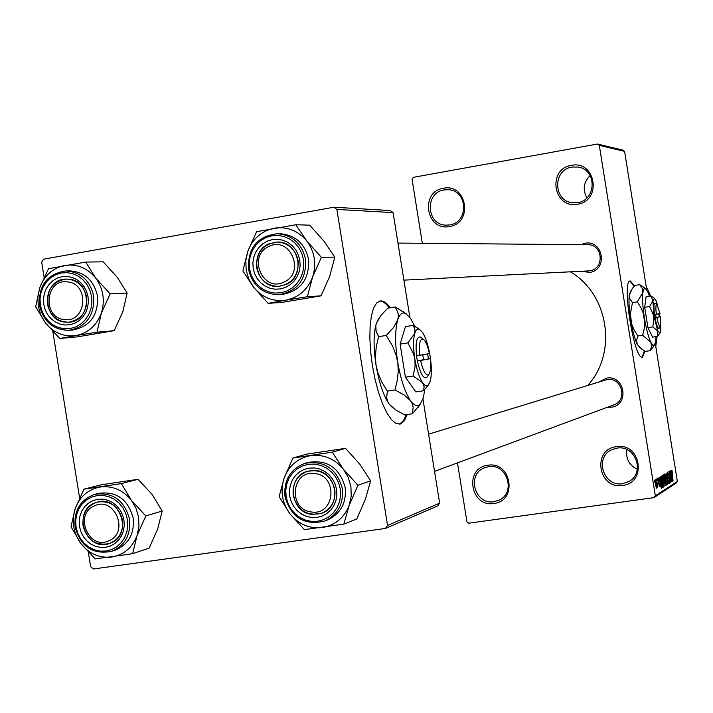 <?xml version="1.0" encoding="UTF-8"?>
<svg xmlns="http://www.w3.org/2000/svg" width="713" height="713" viewBox="0 0 713 713"><rect width="100%" height="100%" fill="white"/><g stroke="black" fill="none" stroke-linecap="round" stroke-linejoin="round"><path stroke-width="1.07" d="M443.433 188.277C467.015 183.089 473.459 223.303 449.555 226.502C426.035 231.529 419.645 191.601 443.433 188.277M449.707 224.925C468.815 222.554 467.978 190.843 448.762 189.747L444.101 189.916C424.449 192.501 426.347 225.201 446.133 225.156L449.707 224.925M487.799 465.268C511.497 460.883 517.932 501.052 493.913 503.458C470.277 507.692 463.887 467.799 487.799 465.268M494.038 501.685L498.859 500.241C516.399 492.906 507.103 463.058 488.432 466.712L484.608 467.737C466.15 474.198 474.787 505.303 494.038 501.685M616.406 446.668C640.844 442.158 647.368 482.951 622.609 485.446C598.234 489.795 591.754 449.288 616.406 446.668M622.645 483.664L628.991 481.453C645.586 472.799 635.363 444.538 616.959 448.138L611.888 449.698C594.018 457.327 603.483 487.273 622.645 483.664M571.416 165.38C595.738 160.051 602.271 200.879 577.619 204.194C553.368 209.364 546.88 168.821 571.416 165.38M577.69 202.608C596.576 200.273 597.066 169.667 578.243 167.083L572.004 167.056C552.379 169.623 553.181 201.61 572.887 202.768L577.69 202.608M390.243 307.775C386.847 303.025 383.612 300.734 380.564 300.904L376.607 302.998L373.603 308.025L371.393 315.814L370.118 326.01L369.851 338.096L370.617 351.482L372.373 365.448L375.038 379.271L378.469 392.212L382.48 403.603L386.856 412.872L391.357 419.556L395.777 423.362L400.296 424.057L404.191 421.035L407.212 414.556M399.2 424.235L403.21 421.187L406.241 414.699M634.579 285.797L630.292 280.958C621.299 280.102 634.16 360.751 642.431 357.097L644.998 351.135M598.715 382.106L606.585 378.14C624.891 374.61 629.784 405.189 611.237 407.23L607.298 407.275M613.741 404.877L613.875 404.832C628.055 400.216 621.772 376.722 607.146 379.664L605.31 380.082M580.863 244.684L585.016 243.302C603.278 239.47 608.171 270.067 589.669 272.402L581.353 271.279M588.252 270.931L589.731 270.771C604.776 268.979 603.02 244.256 587.877 244.746L587.753 244.737M597.441 144.026L622.832 150.104L624.588 151.361L599.303 145.363L597.441 144.026L413.317 177.341L412.043 179.204L422.319 243.302M457.488 462.871L466.935 521.818L468.726 523.19L653.981 497.629L655.327 495.785L677.35 481.435L676.076 483.173L653.981 497.629M655.158 479.715L656.317 483.664L656.486 488.227L655.372 484.341L655.158 479.715M656.593 479.002L657.716 487.451L656.593 479.002M657.903 478.04L658.732 480.402L658.099 479.207L658.054 480.615L659.267 483.913L659.222 486.489L657.903 478.04M660.924 476.364L661.406 476.061L663.188 487.166L662.627 487.505L661.192 482.38L660.924 476.364M663.616 474.724L664.124 474.412L665.889 485.428L665.318 485.785L663.634 478.271L663.616 474.724M666.236 473.12L668.625 483.672L666.53 474.35L667.484 484.403L666.236 473.12M669.667 471.035L671.557 481.792L669.329 473.61L670.559 482.425L668.821 471.551L671.058 479.724L669.667 471.035M672.02 470.286L673.045 480.838L671.869 473.503L672.02 470.286L671.512 470.357M599.303 145.363L655.327 495.785M655.274 343.345L677.35 481.435M624.588 151.361L646.744 289.977M670.995 470.224L672.243 481.346L670.006 470.83L670.826 473.878L671.37 473.539L670.995 470.224M667.511 472.193L668.634 475.553L667.733 473.468L667.671 475.553L669.311 480.099L669.284 483.396L668.322 480.419L669.124 482.104L668.919 479.083L667.52 475.669L667.511 472.193M665.71 475.179L666.726 485.036L665.238 479.76L664.766 475.705L664.971 473.744L665.416 475.223M663.019 476.828L664.044 486.765L662.529 481.453L662.056 477.371L662.261 475.384L662.716 476.872M660.015 476.917L661.29 488.378L658.972 477.55L659.828 480.687L660.407 480.33L660.015 476.917M657.083 478.699L657.333 480.304L657.083 478.699M655.907 479.421L656.165 481.025L655.907 479.421M654.284 480.41L654.543 482.024L654.284 480.41M44.09 277.161L41.684 262.179L43.636 259.175L333.907 207.216L390.323 210.549L393.077 212.59L336.884 209.435L387.551 525.428L439.636 503.146L437.657 505.945L385.412 528.458L387.551 525.428M393.077 212.59L409.877 317.419M422.961 399.075L439.636 503.146M88.332 552.29L90.658 566.719L93.456 568.974L385.412 528.458M52.842 331.598L79.589 497.879M336.884 209.435L333.907 207.216M570.329 271.822C608.742 294.086 617.725 352.801 587.726 385.466M646.138 286.198L650.728 296.038M657.029 336.429L655.782 346.509M463.566 211.618L463.994 205.585M507.79 479.671L505.856 475.215M637.324 469.306C629.098 465.224 625.631 458.655 626.914 449.609M586.915 197.911C582.494 189.694 583.564 182.243 590.106 175.541M671.878 478.084L671.521 474.84L671.085 475.116L671.878 478.084M670.88 474.929L671.521 474.84M666.566 483.735L666.307 478.931L665.202 475.018L665.407 479.697L666.566 483.735M665.06 485.544L665.889 485.428M665.514 484.243L664.988 480.954L664.623 482.986L665.514 484.243M664.284 481.052L664.988 480.954M664.783 479.662L664.168 475.803L663.794 478.165L664.391 479.894L664.783 479.662M663.375 475.91L664.168 475.803M663.874 485.455L663.616 480.607L662.502 476.667L662.707 481.382L663.874 485.455M662.332 487.282L663.188 487.166M662.814 485.972L661.45 477.46L661.361 482.291L662.243 486.088L662.814 485.972M660.666 477.576L661.45 477.46M660.666 477.719L661.147 477.648M660.915 485.009L660.559 481.667L660.086 481.961L660.915 485.009M659.873 481.765L660.559 481.667M656.334 487.032L655.345 480.883L656.29 487.041M642.083 357.106L644.427 350.823M634.133 286.278L629.962 281.047M389.271 307.936C385.893 303.221 382.685 300.931 379.637 301.064M85.747 262.063L103.153 261.823L117.288 277.348L127.137 293.052L122.814 311.733L114.214 330.672L97.021 332.196L101.335 313.221L110.141 293.89L95.676 278.025L85.747 262.063L48.529 268.676L39.714 287.847L35.65 306.786L45.329 322.793L40.766 314.914L38.226 306.064L37.86 296.831L39.714 287.847C44.322 275.53 52.673 268.052 64.776 265.423C77.049 263.703 87.343 267.91 95.676 278.025C103.332 288.765 105.221 300.494 101.335 313.221C96.62 325.6 88.189 333.042 76.05 335.556L97.021 332.196M43.796 304.558L43.484 299.13L44.304 293.783L46.193 288.783L49.072 284.371L52.798 280.779L57.174 278.177L62.004 276.706L67.022 276.439L71.995 277.393L76.665 279.523L80.792 282.713L84.179 286.822L86.638 291.626L88.055 296.893L88.359 302.348L87.539 307.722L85.622 312.74L82.708 317.16L78.965 320.743L74.562 323.319L69.722 324.763L64.705 324.994L59.749 324.014L55.106 321.875L51.006 318.675L47.646 314.576L45.204 309.798L43.796 304.558M86.71 297.259C83.974 285.761 77.147 279.692 66.238 279.068C52.985 281.225 46.701 289.558 47.406 304.068C50.284 315.948 57.388 322 68.706 322.214C81.46 319.674 87.458 311.349 86.71 297.259M39.465 305.369C43.475 321.804 53.368 330.119 69.134 330.306L72.984 329.985C90.337 326.402 98.483 315.003 97.44 295.806C93.733 280.147 84.455 271.84 69.607 270.878L65.739 270.967C80.631 271.929 89.945 280.271 93.679 296.002C94.722 315.271 86.54 326.714 69.134 330.306C53.457 330.119 43.609 321.804 39.607 305.369M114.214 330.672L77.548 336.839L59.749 338.479L76.05 335.556C63.787 337.142 53.546 332.891 45.329 322.793L59.749 338.479M127.137 293.052L110.141 293.89M67.272 281.885C44.981 278.747 42.085 318.123 64.464 319.567C86.781 322.855 89.767 283.23 67.272 281.885M65.4 322.16C41.318 320.725 42.103 278.676 66.238 279.068L68.608 279.157C92.271 280.387 92.333 321.616 68.706 322.214L65.4 322.16M94.419 505.856C73.608 514.153 88.706 550.632 108.893 540.757C129.837 532.522 114.588 495.82 94.419 505.856M111.014 542.905L109.241 543.582C86.362 552.085 71.808 512.005 94.49 503.066L97.155 502.112C119.891 494.715 133.358 534.295 111.014 542.905M283.952 282.054C305.966 272.865 290.102 235.45 268.899 246.484C247.046 255.735 262.732 292.909 283.952 282.054M268.756 243.944L277.544 242.037C299.291 241.199 306.233 276.377 285.94 284.558L278.435 286.403C256.172 288.56 247.955 252.509 268.756 243.944M311.501 511.979C335.092 515.891 338.461 475.455 314.674 473.539C291.118 469.796 287.847 509.964 311.501 511.979M315.77 470.518C337.258 471.979 342.088 506.774 321.706 513.271L312.151 514.403C290.066 512.745 286.127 476.739 307.446 471.275L315.77 470.518M131.406 500.348L136.04 508.351L138.616 517.299L138.964 526.568L137.065 535.516L145.826 515.927L131.406 500.348L121.362 483.601L83.982 489.171L75.213 508.592L71.024 526.738L80.827 543.511L95.203 558.93L132.627 553.689L137.065 535.516C132.324 547.7 123.857 554.883 111.665 557.049C99.348 558.297 89.063 553.787 80.827 543.511C73.243 532.7 71.371 521.06 75.213 508.592C79.847 496.462 88.243 489.252 100.39 486.961C112.716 485.589 123.055 490.054 131.406 500.348M123.937 520.08L124.24 525.517L123.402 530.846L121.477 535.784L118.554 540.097L114.784 543.564L110.363 546.006L105.506 547.308L100.471 547.406L95.489 546.292L90.827 544.037L86.71 540.739L83.35 536.568L80.899 531.746L79.491 526.497L79.188 521.087L80.008 515.793L81.906 510.865L84.802 506.56L88.546 503.084L92.948 500.615L97.788 499.287L102.832 499.162L107.823 500.241L112.502 502.487L116.647 505.784L120.042 509.955L122.511 514.804L123.937 520.08M83.064 525.82C87.066 540.035 95.792 545.962 109.241 543.582C119.124 539.474 123.554 531.648 122.529 520.116C118.714 506.275 110.257 500.276 97.155 502.112C86.754 505.98 82.057 513.886 83.064 525.82M75.123 527.085C80.685 546.719 92.797 554.821 111.469 551.381L115.149 550.178C128.563 544.482 134.57 533.787 133.171 518.084C127.983 499.225 116.46 490.981 98.599 493.36L94.847 494.341C112.779 491.952 124.347 500.232 129.552 519.171C130.951 534.937 124.927 545.677 111.469 551.381C92.922 554.803 80.854 546.702 75.266 527.085M83.982 489.171L101.335 484.778L138.108 479.296L152.199 494.555L162.154 511.016L145.826 515.927M138.108 479.296L121.362 483.601M162.154 511.016L157.716 528.912L149.16 548.092L132.627 553.689M295.824 224.738L309.727 225.183L323.978 241.172L334.816 257.152L329.638 276.448L321.055 295.833L307.374 296.742L312.579 277.125L321.367 257.322L306.786 240.985L295.824 224.738L256.609 231.707L247.812 251.333L242.875 270.904L253.57 287.205L248.801 279.139L246.163 270.058L245.825 260.575L247.812 251.333C252.714 238.659 261.546 230.941 274.3 228.178C287.232 226.36 298.061 230.629 306.786 240.985C314.798 251.983 316.732 264.024 312.579 277.125C307.561 289.861 298.649 297.544 285.851 300.182L307.374 296.742M253.16 268.284L252.865 262.714L253.748 257.215L255.762 252.063L258.819 247.518L262.749 243.81L267.375 241.119L272.464 239.586L277.758 239.292L282.99 240.245L287.892 242.411L292.232 245.673L295.77 249.88L298.346 254.799L299.816 260.209L300.111 265.815L299.219 271.341L297.178 276.51L294.095 281.056L290.129 284.754L285.476 287.419L280.378 288.925L275.093 289.193L269.879 288.204L264.995 286.029L260.691 282.758L257.17 278.569L254.621 273.658L253.16 268.284M298.105 260.646C295.44 249.247 288.587 243.044 277.544 242.037C263.052 243.837 256.101 252.429 256.68 267.821C259.55 279.737 266.796 285.931 278.435 286.403C292.223 284.015 298.783 275.423 298.105 260.646M248.57 269.113C247.83 247.821 257.5 236.012 277.598 233.704C257.429 236.021 247.723 247.839 248.489 269.149C252.491 285.699 262.607 294.219 278.819 294.71L281.92 294.522C300.628 291.109 309.513 279.353 308.569 259.247C304.968 243.775 295.681 235.281 280.699 233.766L277.598 233.704C292.633 235.219 301.956 243.748 305.565 259.291C306.519 279.478 297.606 291.287 278.819 294.71C262.66 294.219 252.58 285.699 248.579 269.166M321.055 295.833L282.464 302.33L268.106 303.355L285.851 300.182C272.927 301.866 262.17 297.544 253.57 287.205L268.106 303.355M334.816 257.152L321.367 257.322M343.399 469.243L348.238 477.452L350.912 486.631L351.233 496.15L349.183 505.357L357.917 485.277L343.399 469.243L332.303 452.167L292.927 458.04L284.175 477.933L279.113 496.667L289.924 513.779L304.415 529.634L343.844 524.117L349.183 505.357C344.138 517.888 335.181 525.294 322.338 527.567C309.353 528.894 298.551 524.296 289.924 513.779C281.991 502.701 280.075 490.749 284.175 477.933C289.113 465.455 297.981 458.013 310.788 455.616C323.773 454.163 334.647 458.7 343.399 469.243M336.581 489.376L336.875 494.965L335.966 500.437L333.916 505.526L330.814 509.964L326.83 513.538L322.16 516.06L317.044 517.424L311.733 517.54L306.492 516.417L301.59 514.118L297.276 510.74L293.747 506.48L291.189 501.533L289.728 496.141L289.433 490.589L290.325 485.143L292.348 480.072L295.423 475.633L299.371 472.051L304.023 469.502L309.13 468.12L314.442 467.969L319.691 469.065L324.62 471.346L328.969 474.715L332.525 478.993L335.11 483.967L336.581 489.376M293.212 495.473C297.651 510.561 307.143 516.497 321.706 513.271C331.492 508.734 335.859 500.802 334.807 489.466C330.663 474.911 321.536 468.842 307.446 471.275C296.929 475.518 292.178 483.583 293.212 495.473M327.187 520.089L327.49 519.973C340.725 513.69 346.616 502.852 345.172 487.46C339.557 467.657 327.151 459.324 307.954 462.452L304.968 463.334C324.237 460.188 336.688 468.566 342.32 488.45C343.773 503.895 337.864 514.777 324.584 521.087C304.469 525.739 291.314 517.638 285.111 496.774M292.927 458.04L306.813 454.119L345.52 448.343L359.717 464.038L370.68 480.812L357.917 485.277M345.52 448.343L332.303 452.167M370.68 480.812L365.368 499.296L356.839 518.93L343.844 524.117M655.309 303.239L655.131 303.105C653.785 303.061 653.571 306.866 654.498 314.531L654.989 317.731L656.86 317.428L660.523 316.759L659.222 316.964L658.732 313.818M656.86 317.428C658.17 323.898 659.365 326.919 660.443 326.501L660.523 316.759M655.006 317.731C656.513 325.262 657.894 328.791 659.151 328.319L659.275 328.14M653.669 297.767L650.969 295.993L646.094 296.786L644.695 307.321L647.948 327.659L652.547 337.133L657.422 336.367L659.382 333.898M650.969 295.993L652.974 300.815L649.605 306.537L644.695 307.321M649.605 306.537L653.928 316.278L652.858 326.884L647.948 327.659M652.858 326.884L657.832 331.215L657.422 336.367M649.498 296.234L647.805 291.92L645.408 288.533L643.866 289.032L642.885 292.473C642.208 298.426 642.707 306.875 644.392 317.829C646.21 328.764 648.367 336.919 650.853 342.311L652.832 345.217L654.436 345.19L655.675 341.135L655.933 336.598M644.08 287.553L639.677 284.656L634.918 285.432L632.288 288.489L629.258 295.325L629.918 298.925L632.484 302.606L637.297 301.831L640.648 307.178L643.179 312.936L644.766 322.882L644.16 329.13L642.636 335.244L637.823 336.001L633.884 329.531L631.566 323.702L630.39 313.72L632.484 302.606M639.677 284.656L642.484 288.81L642.885 292.473L637.297 301.831M642.636 335.244L650.853 342.311L651.566 346.447L650.22 350.653L645.461 351.393L641.923 349.272L637.279 344.432L636.522 340.279L637.823 336.001M650.22 350.653L653.42 346.625M631.21 290.039L629.321 294.674C628.59 300.628 629.062 309.068 630.738 320.012C632.556 330.921 634.73 339.067 637.279 344.432L640.39 348.122M657.653 305.369L655.915 300.414L654.472 298.364L652.974 300.815L653.928 316.278L657.832 331.215L659.997 333.033L660.737 330.582L660.844 325.378M660.006 316.839L659.507 313.684M656.352 314.237C655.577 307.642 655.764 304.38 656.923 304.433L660.015 313.595L654.498 314.531M654.98 317.668L656.103 317.463L655.604 314.353M656.103 317.463L659.231 316.964M421.472 337.864L420.358 336.999C416.606 336.429 415.331 342.686 416.552 355.778L417.337 360.983L420.599 360.448L430.206 358.701L428.433 358.96L427.666 353.889M420.599 360.448C423.139 371.366 425.857 376.063 428.745 374.539C430.581 372.133 431.071 366.856 430.206 358.701M417.381 360.974C420.296 373.692 423.433 379.182 426.802 377.427L427.559 376.295M419.948 329.611L413.085 325.351L405.421 326.607L400.109 344.129L405.412 377.213L415.893 391.936L423.567 390.751L428.665 384.61M413.085 325.351L414.877 329.058L414.734 333.381L407.863 342.882L400.109 344.129M407.863 342.882L413.593 353.906L414.957 360.012L415.073 366.241L413.166 376.001L405.412 377.213M413.166 376.001L422.649 382.756L424.119 386.722L423.567 390.751M414.725 326.189L410.617 318.461L405.742 313.524C402.319 311.866 399.645 313.987 397.72 319.905C394.984 329.78 394.949 343.666 397.622 361.58C400.679 379.432 405.037 392.542 410.697 400.92C414.324 405.795 417.488 406.909 420.198 404.262L423.335 397.836L424.77 389.521M406.437 313.943L395.216 306.946L387.747 308.185L380.992 315.324L376.321 323.417L375.787 325.538L376.099 331.42L378.63 336.67L386.241 335.431L392.542 346.01L396.268 355.537L397.916 363.648L398.219 371.865L397.346 379.993L394.984 389.958L387.364 391.143L382.008 382.391L377.961 372.997L376.009 365.02L375.368 356.803L376.277 346.643L378.63 336.67M395.216 306.946L398.041 312.909L398.335 316.759L397.72 319.905L393.496 327.579L386.241 335.431M394.984 389.958L404.262 395.029L410.697 400.92L412.239 403.62L413.175 407.31L412.337 413.772L404.85 414.913L396 410.189L389.271 404.218L387.676 401.517L386.66 397.792L387.364 391.143M412.337 413.772L420.67 403.718M378.478 318.871L376.321 323.417C373.452 333.283 373.345 347.151 376.009 365.02C379.066 382.819 383.487 395.884 389.271 404.218L392.533 407.631M430.26 381.09C431.757 374.949 431.713 366.598 430.108 356.037C428.335 345.52 425.777 337.614 422.444 332.32L419.52 329.361L417.889 329.067L416.107 330.351L414.734 333.381C413.139 339.441 413.157 347.899 414.788 358.764C416.633 369.584 419.253 377.587 422.649 382.756L424.868 385.136L426.927 385.742L428.37 384.949L430.26 381.09M419.761 355.252C418.763 344.005 419.877 338.63 423.112 339.147C425.581 340.823 427.675 345.636 429.386 353.586L416.552 355.778M417.319 360.867L423.558 359.735L422.756 354.735M423.558 359.735L428.477 358.96M667.894 477.434L668.402 477.362M40.374 305.155L41.996 311.198L44.821 316.724L48.698 321.456L53.43 325.155L58.796 327.632L64.526 328.764L70.329 328.497L75.917 326.83L81.006 323.862L85.337 319.718L88.697 314.62L90.916 308.809L91.87 302.597L91.522 296.287L89.883 290.2L87.031 284.647L83.118 279.906L78.341 276.216L72.949 273.756L67.2 272.66L61.398 272.972L55.828 274.674L50.766 277.678L46.47 281.831L43.145 286.92L40.962 292.704L40.017 298.881L40.374 305.155M39.598 305.307C38.68 285.262 47.397 273.81 65.739 270.967C47.281 273.828 38.52 285.289 39.465 305.342M75.257 527.014C73.876 510.49 80.409 499.599 94.847 494.341C80.328 499.626 73.751 510.535 75.123 527.059M127.413 519.581L125.773 513.476L122.912 507.87L118.991 503.048L114.196 499.243L108.786 496.658L103.02 495.401L97.191 495.553L91.594 497.095L86.505 499.938L82.191 503.957L78.849 508.93L76.647 514.626L75.703 520.748L76.05 526.996L77.681 533.057L80.507 538.627L84.392 543.44L89.152 547.254L94.535 549.866L100.283 551.149L106.112 551.042L111.718 549.536L116.834 546.719L121.183 542.718L124.57 537.736L126.798 532.023L127.761 525.864L127.413 519.581M249.559 268.917L251.243 275.12L254.184 280.788L258.249 285.628L263.222 289.407L268.854 291.929L274.888 293.07L280.993 292.767L286.884 291.029L292.259 287.945L296.849 283.676L300.414 278.418L302.775 272.446L303.809 266.056L303.471 259.577L301.768 253.329L298.792 247.634L294.692 242.776L289.683 239.007L284.006 236.511L277.963 235.406L271.849 235.753L265.976 237.527L260.628 240.637L256.083 244.924L252.554 250.174L250.227 256.119L249.211 262.473L249.559 268.917M285.102 496.711C283.685 480.205 290.316 469.083 304.968 463.334C290.262 469.101 283.614 480.241 285.013 496.747M340.244 488.851L338.541 482.585L335.556 476.845L331.447 471.899L326.42 468.013L320.725 465.366L314.656 464.11L308.515 464.288L302.615 465.892L297.25 468.833L292.678 472.977L289.13 478.102L286.795 483.958L285.77 490.25L286.109 496.667L287.794 502.888L290.744 508.601L294.817 513.529L299.808 517.424L305.467 520.089L311.519 521.39L317.659 521.256L323.568 519.688L328.969 516.773L333.577 512.647L337.16 507.513L339.54 501.631L340.582 495.303L340.244 488.851M662.413 486.204L661.967 486.257M397.97 243.088L587.877 244.746M403.906 280.138L588.332 270.922M613.875 404.832L434.547 471.391M605.408 380.056L428.584 434.181M285.013 496.765C291.198 517.647 304.389 525.757 324.584 521.087L327.49 519.973M660.443 326.501L659.151 328.319M654.436 345.19L652.431 348.015M645.408 288.533L642.689 286.519M659.997 333.033L658.776 334.754M654.472 298.364L652.814 297.134M656.923 304.433L655.131 303.105M428.745 374.539L426.802 377.427M420.198 404.262L418.014 407.479M405.742 313.524L402.8 311.233M428.37 384.949L427.051 386.909M419.52 329.361L417.738 327.971M423.112 339.147L420.358 336.999"/></g></svg>
